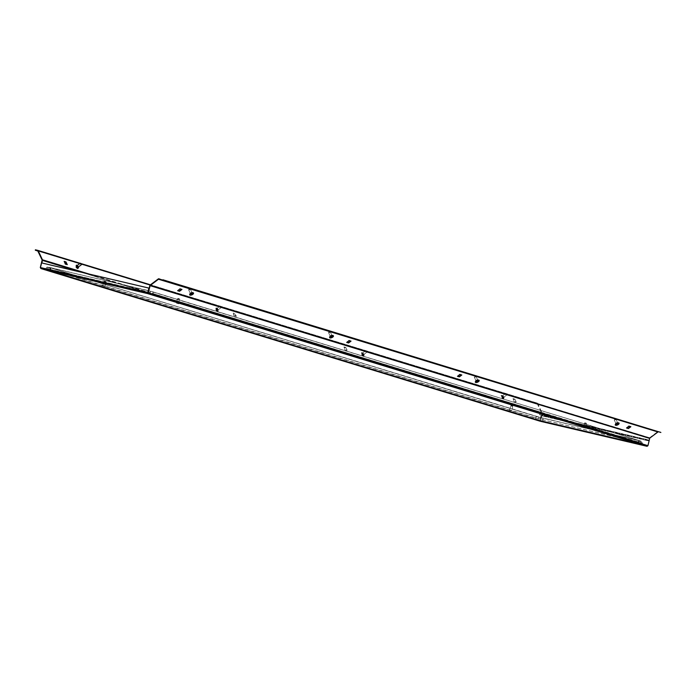 <?xml version="1.0" encoding="UTF-8"?>
<svg xmlns="http://www.w3.org/2000/svg" width="696" height="696" viewBox="0 0 696 696"><rect width="100%" height="100%" fill="white"/><g stroke="black" fill="none" stroke-linecap="round" stroke-linejoin="round"><path stroke-width="0.52" stroke-dasharray="3.48 2.61" d="M192.688 292.72A1.67 0.722 154.9 0 0 190.826 293.164A1.67 0.722 154.9 0 0 189.947 294.356A1.67 0.722 154.9 0 0 190.234 294.565A1.67 0.722 154.9 0 0 192.096 294.13A1.67 0.722 154.9 0 0 192.975 292.938A1.67 0.722 154.9 0 0 192.688 292.72M192.531 292.381A1.67 0.722 154.9 0 0 190.669 292.816A1.67 0.722 154.9 0 0 189.791 294.008A1.67 0.722 154.9 0 0 190.069 294.225A1.67 0.722 154.9 0 0 191.939 293.782A1.67 0.722 154.9 0 0 192.818 292.59A1.67 0.722 154.9 0 0 192.531 292.381M332.61 335.507A1.67 0.722 154.9 0 0 330.739 335.942A1.67 0.722 154.9 0 0 329.861 337.134A1.67 0.722 154.9 0 0 330.148 337.351A1.67 0.722 154.9 0 0 332.009 336.907A1.67 0.722 154.9 0 0 332.888 335.716A1.67 0.722 154.9 0 0 332.61 335.507M332.444 335.159A1.67 0.722 154.9 0 0 330.583 335.603A1.67 0.722 154.9 0 0 329.704 336.794A1.67 0.722 154.9 0 0 329.991 337.012A1.67 0.722 154.9 0 0 331.853 336.568A1.67 0.722 154.9 0 0 332.731 335.376A1.67 0.722 154.9 0 0 332.444 335.159M615.803 424.699A1.67 0.722 -25.1 0 1 615.525 424.49A1.67 0.722 -25.1 0 1 616.395 423.298A1.67 0.722 -25.1 0 1 618.265 422.855A1.67 0.722 -25.1 0 1 618.544 423.072A1.67 0.722 -25.1 0 1 617.674 424.264A1.67 0.722 -25.1 0 1 615.803 424.699M615.647 424.36A1.67 0.722 -25.1 0 1 615.36 424.142A1.67 0.722 -25.1 0 1 616.238 422.95A1.67 0.722 -25.1 0 1 618.109 422.515A1.67 0.722 -25.1 0 1 618.387 422.733A1.67 0.722 -25.1 0 1 617.509 423.925A1.67 0.722 -25.1 0 1 615.647 424.36M475.89 381.921A1.67 0.722 -25.1 0 1 475.612 381.704A1.67 0.722 -25.1 0 1 476.482 380.512A1.67 0.722 -25.1 0 1 478.352 380.068A1.67 0.722 -25.1 0 1 478.63 380.286A1.67 0.722 -25.1 0 1 477.76 381.478A1.67 0.722 -25.1 0 1 475.89 381.921M475.733 381.573A1.67 0.722 -25.1 0 1 475.446 381.365A1.67 0.722 -25.1 0 1 476.325 380.173A1.67 0.722 -25.1 0 1 478.187 379.729A1.67 0.722 -25.1 0 1 478.474 379.946A1.67 0.722 -25.1 0 1 477.595 381.138A1.67 0.722 -25.1 0 1 475.733 381.573M76.429 265.437A1.67 0.652 53.1 0 0 76.064 265.463A1.67 0.652 53.1 0 0 76.316 266.855A1.67 0.652 53.1 0 0 77.708 268.16A1.67 0.652 53.1 0 0 78.074 268.134A1.67 0.652 53.1 0 0 77.813 266.742A1.67 0.652 53.1 0 0 76.429 265.437M216.343 308.224A1.67 0.652 53.1 0 0 215.977 308.25A1.67 0.652 53.1 0 0 216.23 309.633A1.67 0.652 53.1 0 0 217.622 310.947A1.67 0.652 53.1 0 0 217.987 310.921A1.67 0.652 53.1 0 0 217.735 309.529A1.67 0.652 53.1 0 0 216.343 308.224M216.647 307.989A1.67 0.652 53.1 0 0 216.282 308.015A1.67 0.652 53.1 0 0 216.543 309.407A1.67 0.652 53.1 0 0 217.926 310.712A1.67 0.652 53.1 0 0 218.292 310.686A1.67 0.652 53.1 0 0 218.039 309.294A1.67 0.652 53.1 0 0 216.647 307.989M503.278 398.295A1.67 0.652 -126.9 0 1 501.894 396.99A1.67 0.652 -126.9 0 1 501.642 395.598A1.67 0.652 -126.9 0 1 501.999 395.572A1.67 0.652 -126.9 0 1 503.391 396.877A1.67 0.652 -126.9 0 1 503.643 398.269A1.67 0.652 -126.9 0 1 503.278 398.295M503.591 398.06A1.67 0.652 -126.9 0 1 502.199 396.755A1.67 0.652 -126.9 0 1 501.947 395.363A1.67 0.652 -126.9 0 1 502.312 395.337A1.67 0.652 -126.9 0 1 503.695 396.65A1.67 0.652 -126.9 0 1 503.947 398.034A1.67 0.652 -126.9 0 1 503.591 398.06M363.364 355.508A1.67 0.652 -126.9 0 1 361.981 354.203A1.67 0.652 -126.9 0 1 361.72 352.811A1.67 0.652 -126.9 0 1 362.085 352.785A1.67 0.652 -126.9 0 1 363.477 354.09A1.67 0.652 -126.9 0 1 363.73 355.482A1.67 0.652 -126.9 0 1 363.364 355.508M363.669 355.282A1.67 0.652 -126.9 0 1 362.285 353.968A1.67 0.652 -126.9 0 1 362.033 352.585A1.67 0.652 -126.9 0 1 362.399 352.559A1.67 0.652 -126.9 0 1 363.782 353.864A1.67 0.652 -126.9 0 1 364.034 355.256A1.67 0.652 -126.9 0 1 363.669 355.282M158.853 278.774L658.32 431.503A0.835 0.679 -73 0 0 657.79 431.624L649.594 437.784A0.835 0.679 -73 0 0 649.255 438.315L648.82 440.959L646.445 439.82L539.496 414.72L541.566 415.79L540.226 421.245L541.958 413.128L80.64 272.066M350.593 341.005L349 340.222L346.982 342.206M181.525 289.31L179.942 288.527L177.915 290.51M626.809 427.77L628.836 425.795L630.419 426.57M457.742 376.075L459.769 374.1L461.361 374.874M647.95 445.684L648.82 440.959L541.566 415.79M537.147 403.489L35.026 250.186M537.251 403.088L150.458 284.812L537.286 403.097A0.835 0.679 107 0 0 537.251 403.088L534.885 402.532M537.164 403.497L541.627 413.059L42.16 260.321M537.286 403.097A0.835 0.679 107 0 1 537.651 403.436L541.906 412.519A0.835 0.679 107 0 1 541.958 413.128M40.403 267.551L539.992 420.349L541.627 413.059M78.37 266.994A1.67 0.652 53.1 0 0 77.239 265.489M345.842 347.495L347.113 350.219L345.251 349.644L343.972 346.921L345.842 347.495L346.808 350.445L344.946 349.879L343.667 347.156L345.529 347.722M514.901 399.191L516.18 401.914L514.309 401.34L513.039 398.617L514.901 399.191L515.875 402.149L514.005 401.575L512.726 398.851L514.596 399.417M234.482 315.775L236.353 316.349L235.074 313.618L233.204 313.052L234.178 316.01L236.04 316.576L234.77 313.853L232.899 313.278L234.178 316.01M64.319 261.731L65.111 264.306L66.799 264.497M649.046 441.029L647.846 445.675L147.926 292.798L147.709 293.199L646.967 445.866L647.611 445.605L540.331 420.836L647.611 445.605L646.862 446.267L647.846 445.675L540.331 420.836L40.629 267.621L41.83 262.957L149.083 288.144M41.603 262.905L40.629 267.621L40.96 268.578M147.709 293.199L41.064 268.169L540.226 421.245L541.793 415.86A0.835 0.487 -76.8 0 0 541.54 414.912L539.496 414.72M41.038 268.16L540.322 420.419M533.188 402.088L37.949 251.082M533.084 402.488L534.78 402.94M541.793 415.86L648.742 440.959A0.835 0.487 103.2 0 0 648.481 440.002L646.445 439.82M646.549 439.411L539.6 414.32M647.611 445.605L649.15 441.038M658.32 431.503L660.687 432.059M641.277 444.144L535.294 419.279L48.024 269.97L152.737 294.756L641.277 444.144L641.59 442.934L153.05 293.547L152.737 294.756M637.971 443.369L538.6 420.053L49.842 270.579L149.44 293.982L637.971 443.369L638.284 442.16L637.684 443.352M104.548 285.969L102.643 285.447L104.548 285.969M105.592 281.932L103.687 281.401L105.592 281.932M105.47 281.454L104.191 281.106L105.47 281.454M104.617 286.43L102.234 285.769L104.617 286.43M104.722 286.03L102.338 285.369L104.722 286.03M176.775 302.821L178.689 303.352L176.775 302.821M177.819 298.784L179.733 299.306L177.819 298.784M178.159 298.454L179.429 298.801L178.159 298.454M176.497 303.169L178.889 303.83L176.497 303.169M176.601 302.769L178.994 303.43L176.601 302.769M583.692 427.257L585.606 427.779L583.692 427.257M584.736 423.212L586.65 423.742L584.736 423.212M585.075 422.881L586.354 423.229L585.075 422.881M583.413 427.605L585.806 428.266L583.413 427.605M583.518 427.196L585.91 427.857L583.518 427.196M511.473 410.405L509.559 409.874L511.473 410.405M512.517 406.36L510.603 405.838L512.517 406.36M512.387 405.89L511.108 405.533L512.387 405.89M511.543 410.858L509.15 410.205L511.543 410.858M511.647 410.457L509.255 409.796L511.647 410.457M502.634 396.346L503.869 397.146L502.782 395.693L502.634 396.346M503.565 397.477A2.088 0.818 -126.9 0 1 503.808 398.425A2.088 0.818 -126.9 0 1 503.652 398.782A2.088 0.818 -126.9 0 1 501.233 396.764A2.088 0.818 -126.9 0 1 501.137 395.45A2.088 0.818 -126.9 0 1 501.538 395.398A2.088 0.818 -126.9 0 1 503.565 397.477M506.288 393.823L507.062 394.319L506.288 393.823M506.932 394.267L505.844 393.353L506.932 394.267M503.504 397.52A2.088 0.818 -126.9 0 1 503.591 398.834A2.088 0.818 -126.9 0 1 501.163 396.807A2.088 0.818 -126.9 0 1 501.077 395.493A2.088 0.818 -126.9 0 1 503.504 397.52M503.721 396.676L502.634 395.763L503.721 396.676M502.277 396.494L502.999 398.025L501.668 396.302L502.895 396.024L503.556 396.885L502.938 397.346M503.556 396.885L503.608 397.564L502.347 396.52L502.286 395.841L502.895 396.024M502.286 395.841L501.668 396.302M502.347 396.52L501.729 396.981M503.008 397.373L502.39 397.834M503.608 397.564L502.999 398.025M78.3 267.012L77.204 265.559M78.23 268.151A2.088 0.818 -126.9 0 1 78.23 268.282A2.088 0.818 -126.9 0 1 78.074 268.647A2.088 0.818 -126.9 0 1 76.534 267.908A2.088 0.818 -126.9 0 1 75.412 265.811A2.088 0.818 -126.9 0 1 75.568 265.315A2.088 0.818 -126.9 0 1 75.96 265.263A2.088 0.818 -126.9 0 1 77.404 266.403A2.088 0.818 -126.9 0 1 78.23 268.151M78.169 268.195A2.088 0.818 -126.9 0 1 78.013 268.7A2.088 0.818 -126.9 0 1 76.473 267.951A2.088 0.818 -126.9 0 1 75.351 265.855A2.088 0.818 -126.9 0 1 75.507 265.359A2.088 0.818 -126.9 0 1 77.047 266.107A2.088 0.818 -126.9 0 1 78.169 268.195M80.675 263.305L81.467 264.497M77.291 265.628L78.257 266.907M77.082 266.751L77.169 267.908L76.029 266.42L77.7 266.29L78.109 267.177L77.491 267.638M78.109 267.177L76.638 265.959L77.7 266.29M76.96 265.681L76.351 266.142M76.638 265.959L76.029 266.42M77.056 266.838L76.438 267.299M77.787 267.447L77.169 267.908M216.874 308.685L218.213 309.79L216.874 308.685M218.118 310.764A2.088 0.818 -126.9 0 1 218.144 311.069A2.088 0.818 -126.9 0 1 217.987 311.434A2.088 0.818 -126.9 0 1 216.534 310.781A2.088 0.818 -126.9 0 1 215.351 308.772A2.088 0.818 -126.9 0 1 215.482 308.093A2.088 0.818 -126.9 0 1 215.873 308.05A2.088 0.818 -126.9 0 1 218.118 310.764M220.562 306.284L221.398 306.971L220.562 306.284M221.371 307.197L220.18 306.005L221.371 307.197M218.057 310.808A2.088 0.818 -126.9 0 1 217.926 311.477A2.088 0.818 -126.9 0 1 216.473 310.825A2.088 0.818 -126.9 0 1 215.29 308.815A2.088 0.818 -126.9 0 1 215.421 308.145A2.088 0.818 -126.9 0 1 216.874 308.798A2.088 0.818 -126.9 0 1 218.057 310.808M218.161 309.616L216.969 308.415L218.161 309.616M216.908 309.433L217.161 310.712L216.439 310.199L216.186 308.911L216.908 309.433L217.526 308.963L218.013 309.868L217.396 310.329M218.013 309.868L217.77 310.251L216.569 308.833L217.526 308.963M216.804 308.45L216.186 308.911M216.569 308.833L215.951 309.294M217.056 309.737L216.439 310.199M217.77 310.251L217.161 310.712M362.651 353.385L363.956 354.36L362.868 352.907L362.651 353.385M363.79 355.056A2.088 0.818 -126.9 0 1 363.895 355.639A2.088 0.818 -126.9 0 1 363.738 356.004A2.088 0.818 -126.9 0 1 362.407 355.473A2.088 0.818 -126.9 0 1 361.163 353.603A2.088 0.818 -126.9 0 1 361.224 352.663A2.088 0.818 -126.9 0 1 361.624 352.611A2.088 0.818 -126.9 0 1 363.79 355.056M366.331 350.932L367.149 351.541L366.331 350.932M367.079 351.645L365.931 350.566L367.079 351.645M363.73 355.108A2.088 0.818 -126.9 0 1 363.669 356.048A2.088 0.818 -126.9 0 1 362.346 355.517A2.088 0.818 -126.9 0 1 361.102 353.655A2.088 0.818 -126.9 0 1 361.163 352.707A2.088 0.818 -126.9 0 1 362.494 353.246A2.088 0.818 -126.9 0 1 363.73 355.108M363.869 354.064L362.712 352.985L363.869 354.064M362.529 353.855L362.99 355.282L361.737 354.003L361.842 353.481L363.138 353.394L363.712 354.299L363.103 354.76M363.712 354.299L363.608 354.821L362.346 353.542L362.459 353.02L363.138 353.394M362.459 353.02L361.842 353.481M362.346 353.542L361.737 354.003M362.929 354.438L362.311 354.899M363.608 354.821L362.99 355.282M330.861 335.437A1 0.435 -25.1 0 1 331.792 335.255A1 0.435 -25.1 0 1 331.313 336.185L331.94 335.42L330.235 336.212L331.305 336.168A1 0.435 -25.1 0 1 330.417 336.385A1 0.435 -25.1 0 1 330.209 335.994A1 0.435 -25.1 0 1 330.861 335.437M329.634 337.621A2.088 0.905 154.9 0 0 331.975 337.482A2.088 0.905 154.9 0 0 333.41 335.846M329.165 331.766L329.739 331.653L329.443 332.236L328.747 332.114L329.165 331.766M329.634 332.61L330.087 331.731L328.573 332.653L329.634 332.61M331.722 336.264L331.94 335.472L330.974 335.681L330.252 336.298L331.026 336.586M330.252 336.298L330.574 336.977M330.974 335.681L331.296 336.359M331.94 335.472L332.253 336.151M332.183 335.872L332.497 336.56M616.186 422.994A1 0.435 -25.1 0 1 617.456 422.603A1 0.435 -25.1 0 1 617.308 423.333A1 0.435 -25.1 0 1 616.212 423.742A1 0.435 -25.1 0 1 615.864 423.351A1 0.435 -25.1 0 1 616.186 422.994M615.29 424.969A2.088 0.905 154.9 0 0 618.326 424.403A2.088 0.905 154.9 0 0 619.066 423.203M614.612 419.244L615.403 419.001L614.612 419.244M615.603 419.766L615.742 419.079L614.229 420.01L615.603 419.766M617.274 423.325L617.596 422.768L616.221 423.003L615.899 423.56L617.274 423.325M617.543 423.525L617.874 423.011L617.265 422.829L616.273 423.255L615.882 423.864L616.525 424.029M615.882 423.864L616.204 424.543M616.273 423.255L616.586 423.934M617.265 422.829L617.587 423.507M617.874 423.011L618.187 423.69M476.455 380.094A1 0.435 -25.1 0 1 477.543 379.816A1 0.435 -25.1 0 1 477.212 380.668L477.682 379.981L475.986 380.782L477.195 380.651A1 0.435 -25.1 0 1 476.221 380.956A1 0.435 -25.1 0 1 475.951 380.564A1 0.435 -25.1 0 1 476.455 380.094M475.377 382.182A2.088 0.905 154.9 0 0 478.039 381.869A2.088 0.905 154.9 0 0 479.152 380.416M474.811 376.388L475.49 376.214L475.281 376.754L474.811 376.388M475.525 377.093L475.829 376.292L474.315 377.223L475.525 377.093M477.517 380.816L477.543 380.025L476.551 380.338L475.96 380.964L476.725 381.173M475.96 380.964L476.282 381.652M476.551 380.338L476.864 381.017M477.543 380.025L477.865 380.703M477.961 380.338L478.274 381.017M191.069 292.598A1 0.435 -25.1 0 1 191.879 292.468A1 0.435 -25.1 0 1 192.035 292.885A1 0.435 -25.1 0 1 191.287 293.46L192.026 292.633L190.321 293.425L191.278 293.434A1 0.435 -25.1 0 1 190.286 293.216A1 0.435 -25.1 0 1 191.069 292.598M189.721 294.834A2.088 0.905 154.9 0 0 191.818 294.808A2.088 0.905 154.9 0 0 193.497 293.068M189.321 288.953L189.825 288.866L189.451 289.484L188.834 289.327L189.321 288.953M189.608 289.875L190.356 289.075L188.677 289.64L189.608 289.875M191.809 293.477L192.105 292.703L191.183 292.842L190.382 293.434L191.113 293.808M190.495 293.903L190.817 294.582M190.382 293.434L190.704 294.121M191.183 292.842L191.504 293.521M192.105 292.703L192.427 293.381M649.594 437.784L150.127 285.055M158.331 278.896L657.79 431.624M149.788 285.586L649.255 438.315M79.936 263.471L81.423 263.923M150.249 284.969L537.651 403.436M89.114 274.059L541.906 412.519M37.88 250.934L537.347 403.663M42.143 260.017L541.601 412.745M81.258 263.654L80.144 263.314L81.258 263.654M648.481 440.002L541.54 414.912M648.376 440.411L541.436 415.312M40.629 267.621L147.883 292.79M49.477 267.525L538.008 416.913L640.024 440.855L151.493 291.467L49.477 267.525A1.67 1.357 107 0 1 50.373 269.448L50.06 270.666M147.082 290.284L640.685 441.012L537.347 416.756L48.816 267.368L147.082 290.284A1.67 0.974 103.2 0 0 147.039 290.275A1.67 0.974 103.2 0 0 145.725 291.615L145.412 292.825M148.039 292.181L47.076 268.673L535.607 418.061L640.329 442.856L640.015 444.065M639.815 440.951A1.67 0.974 103.2 0 1 640.329 442.856L641.59 442.934A1.67 1.357 -73 0 0 640.685 441.012M542.419 418.096A1.67 0.974 103.2 0 1 542.932 420.001L542.619 421.21M537.347 416.756A1.67 1.357 107 0 0 535.607 418.061L535.294 419.279M48.816 267.368A1.67 1.357 -73 0 0 47.076 268.673L46.763 269.891M49.686 267.429A1.67 0.974 103.2 0 0 49.651 267.412A1.67 0.974 103.2 0 0 48.337 268.752L48.024 269.97M152.146 291.624A1.67 1.357 107 0 1 153.05 293.547L148.083 292.19M639.346 440.812A1.67 0.974 -76.8 0 0 639.311 440.803A1.67 0.974 -76.8 0 0 637.997 442.143L540.601 419.288L540.287 420.497M638.197 443.456L638.51 442.238L640.25 441.003L541.914 417.948A1.67 0.974 -76.8 0 0 540.601 419.288L538.913 418.835L538.6 420.053M538.008 416.913A1.67 1.357 107 0 1 538.913 418.835L50.669 269.465L50.356 270.683M50.155 267.569A1.67 0.974 -76.8 0 1 50.669 269.465L148.057 292.329L147.743 293.538M147.543 290.423A1.67 0.974 -76.8 0 1 148.057 292.329L149.753 292.772L149.44 293.982M151.493 291.467A1.67 1.357 107 0 0 149.753 292.772L638.284 442.16A1.67 1.357 107 0 1 640.024 440.855M49.842 270.579L50.155 269.369L49.233 267.438L541.914 417.948A1.67 0.974 -76.8 0 1 541.949 417.957M646.993 445.866L540.331 420.836M45.797 269.535L46.11 268.325C46.423 267.038 47.598 266.733 49.651 267.412L152.215 291.641L640.755 441.029L642.547 443.282L642.234 444.5M102.643 285.447L104.191 281.106M105.809 281.523L106.105 282.028M105.061 286.073L106.105 282.037M178.689 303.352L179.429 298.801M177.819 298.384L176.262 302.725M585.606 427.779L586.354 423.229M584.736 422.811L583.178 427.153M509.559 409.874L511.108 405.533M512.726 405.951L511.986 410.501M503.869 397.146L503.808 398.425M506.966 394.858L503.756 397.268M505.844 393.353L502.634 395.763M502.782 395.693L501.538 395.398M218.213 309.79L218.144 311.069M221.311 307.501L218.1 309.92M220.18 306.005L216.969 308.415M217.126 308.337L215.873 308.05M363.956 354.36L363.895 355.639M367.053 352.072L363.843 354.481M365.931 350.566L362.712 352.985M362.868 352.907L361.624 352.611M331.792 335.255L332.975 335.524M330.269 331.861L331.94 335.42M328.573 332.653L330.235 336.212M330.209 335.994L329.66 337.082M617.456 422.603L618.631 422.881M615.934 419.209L617.596 422.768M614.229 420.01L615.899 423.56M615.864 423.351L615.325 424.43M477.543 379.816L478.717 380.094M476.02 376.423L477.682 379.981M474.315 377.223L475.986 380.782M475.951 380.564L475.403 381.643M191.879 292.468L193.062 292.746M190.356 289.075L192.026 292.633M188.659 289.875L190.321 293.425M190.286 293.216L189.747 294.295"/><path stroke-width="1.04" d="M77.239 265.489A1.67 0.652 53.1 0 0 76.734 265.202A1.67 0.652 53.1 0 0 76.369 265.228A1.67 0.652 53.1 0 0 76.621 266.62A1.67 0.652 53.1 0 0 78.013 267.925A1.67 0.652 53.1 0 0 78.378 267.899A1.67 0.652 53.1 0 0 78.37 266.994M37.697 250.769L42.143 260.017L40.298 267.542L40.96 268.578L40.403 267.551L147.648 292.72L147.604 293.599L148.257 292.877L149.788 285.586A0.835 0.679 -73 0 1 150.127 285.055L158.331 278.896A0.835 0.679 -73 0 1 158.853 278.774L162.812 280.175L158.488 279.235L657.955 431.972L649.751 438.123L647.95 445.684L647.08 446.293M346.982 342.206L348.409 342.641L350.593 341.005M177.915 290.51L179.342 290.945L181.525 289.31M630.419 426.57L628.236 428.214L626.809 427.77M461.361 374.874L459.177 376.51L457.742 376.075M351.028 341.136L349.166 340.57L346.704 342.415L348.565 342.98L351.028 341.136M181.96 289.44L180.099 288.866L177.637 290.719L179.507 291.285L181.96 289.44M649.751 438.123L150.292 285.395L158.488 279.235M626.53 427.979L628.993 426.135L630.854 426.709L628.401 428.553L626.53 427.979M457.472 376.284L459.925 374.439L461.796 375.005L459.334 376.858L457.472 376.284M647.95 445.684L148.257 292.877L150.119 285.665L649.586 438.393M41.83 262.957L42.491 260.4A0.835 0.679 -73 0 0 42.447 259.782L38.193 250.708A0.835 0.679 -73 0 0 37.784 250.36L35.418 249.803L37.68 250.76M65.424 264.08L67.286 264.645L66.007 261.922L64.145 261.357L65.424 264.08M66.799 264.497L65.702 262.157L64.319 261.731M40.916 268.56L540.226 421.245L40.916 268.56M35.313 250.212L37.949 251.082M646.897 446.275L540.235 421.245L540.592 420.506L540.226 421.245L646.862 446.267L147.604 293.599L40.96 268.578M148.848 288.074L147.604 293.599L148.848 288.074L41.603 262.905L40.403 267.551M162.812 280.175L657.955 431.972M660.869 432.477L162.916 279.775M76.282 265.341L77.169 265.55L78.248 267.951M80.64 263.445L81.484 264.184L80.64 263.445M81.467 264.497L80.197 263.445L80.675 263.305M78.257 266.907L77.291 265.628M333.393 335.811L333.428 335.881A2.088 0.905 154.9 0 0 331.07 335.985A2.088 0.905 154.9 0 0 329.643 337.656A2.088 0.905 154.9 0 0 332.009 337.551A2.088 0.905 154.9 0 0 333.428 335.881A2.088 0.905 154.9 0 0 333.393 335.811A2.088 0.905 154.9 0 0 332.975 335.524A2.088 0.905 154.9 0 0 331.035 335.916A2.088 0.905 154.9 0 0 329.66 337.082A2.088 0.905 154.9 0 0 329.617 337.586A2.088 0.905 154.9 0 0 329.634 337.621M330.817 337.386L332.497 336.56L331.296 336.359L330.817 337.386L330.609 336.942M331.026 336.586L331.783 337.177M619.066 423.203A2.088 0.905 154.9 0 0 619.057 423.168A2.088 0.905 154.9 0 0 618.631 422.881A2.088 0.905 154.9 0 0 615.995 423.69A2.088 0.905 154.9 0 0 615.325 424.43A2.088 0.905 154.9 0 0 615.273 424.934A2.088 0.905 154.9 0 0 615.29 424.969M618.361 424.473A2.088 0.905 154.9 0 0 619.083 423.229A2.088 0.905 154.9 0 0 616.03 423.76A2.088 0.905 154.9 0 0 615.308 425.004A2.088 0.905 154.9 0 0 618.361 424.473M616.804 424.734L618.187 423.69L616.586 423.934L616.204 424.543L616.804 424.734L616.499 424.073M616.525 424.029L617.482 423.62L617.804 424.308M479.152 380.416A2.088 0.905 154.9 0 0 479.135 380.381A2.088 0.905 154.9 0 0 478.717 380.094A2.088 0.905 154.9 0 0 476.455 380.66A2.088 0.905 154.9 0 0 475.403 381.643A2.088 0.905 154.9 0 0 475.359 382.156A2.088 0.905 154.9 0 0 475.377 382.182M478.074 381.939A2.088 0.905 154.9 0 0 479.17 380.451A2.088 0.905 154.9 0 0 476.482 380.729A2.088 0.905 154.9 0 0 475.394 382.217A2.088 0.905 154.9 0 0 478.074 381.939M476.699 381.965L478.274 381.017L476.864 381.017L476.282 381.652L476.699 381.965L476.455 381.46M476.725 381.173L477.378 380.964L477.691 381.652M193.497 293.068A2.088 0.905 154.9 0 0 193.479 293.033A2.088 0.905 154.9 0 0 193.062 292.746A2.088 0.905 154.9 0 0 191.365 293.025A2.088 0.905 154.9 0 0 189.747 294.295A2.088 0.905 154.9 0 0 189.695 294.8A2.088 0.905 154.9 0 0 189.721 294.834M191.844 294.878A2.088 0.905 154.9 0 0 193.514 293.094A2.088 0.905 154.9 0 0 191.391 293.094A2.088 0.905 154.9 0 0 189.73 294.869A2.088 0.905 154.9 0 0 191.844 294.878M190.817 294.582L192.54 293.851L192.427 293.381L191.504 293.521L190.817 294.582M191.113 293.808L191.739 294.443M192.331 293.399L192.54 293.851M38.193 250.708L79.936 263.471M81.423 263.923L150.249 284.969M42.447 259.782L89.114 274.059M80.64 272.066L42.491 260.4M150.458 284.812L81.258 263.654L150.458 284.812M37.819 250.369L80.144 263.314L37.854 250.377M658.216 431.903L158.749 279.174M81.397 264.724L78.187 267.134M80.266 263.219L77.056 265.628"/></g></svg>
